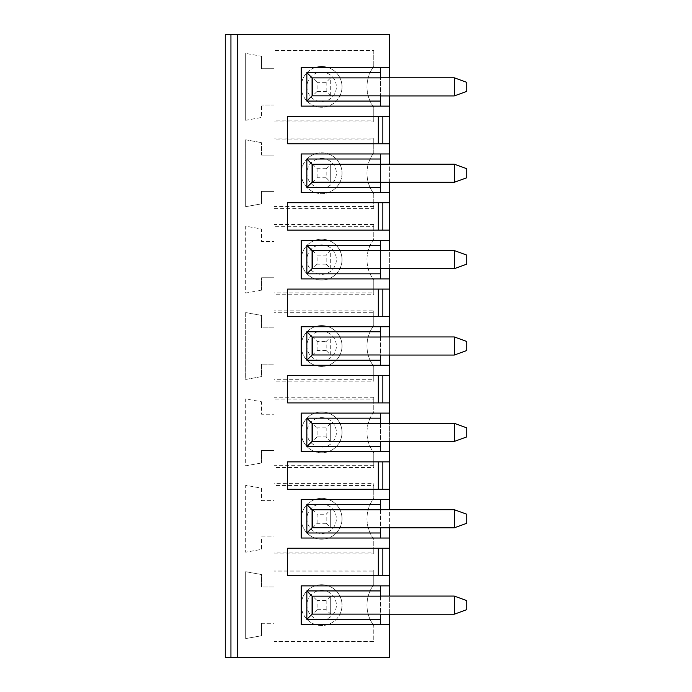 <?xml version="1.0" encoding="UTF-8"?>
<svg xmlns="http://www.w3.org/2000/svg" width="692" height="692" viewBox="0 0 692 692"><rect width="100%" height="100%" fill="white"/><g stroke="black" fill="none" stroke-linecap="round" stroke-linejoin="round"><path stroke-width="0.52" stroke-dasharray="3.46 2.59" d="M326.166 523.299L317.092 523.299L312.559 527.832L312.559 509.693L330.698 509.693L312.559 509.693L312.559 527.832L330.698 527.832L330.698 509.693L330.698 527.832L326.166 523.299L326.166 514.225L330.698 509.693M321.624 498.352A20.405 20.405 0 0 0 301.219 518.758A20.405 20.405 0 0 0 321.624 539.163A20.405 20.405 0 0 0 342.03 518.758A20.405 20.405 0 0 0 321.624 498.352M342.03 518.758A20.405 20.405 0 0 1 311.426 536.43A20.405 20.405 0 0 1 311.426 501.086A20.405 20.405 0 0 1 342.03 518.758M274.015 552.043L274.015 536.897L261.55 536.897L261.55 549.37L245.677 552.199L245.677 485.317L261.55 488.154L261.55 500.627L274.015 500.627L274.015 485.473L373.775 485.473L373.775 498.352A34.012 34.012 0 0 0 373.775 539.163L373.775 552.043L274.015 552.043L274.015 536.897L261.55 536.897L261.55 549.37L245.677 552.199L245.677 485.317L261.55 488.154L261.55 500.627L274.015 500.627L274.015 485.473M389.648 143.763L287.621 143.763L287.621 116.334L389.648 116.334M317.092 91.396L312.559 95.928L330.698 95.928L326.166 91.396L317.092 91.396L317.092 82.322L326.166 82.322L330.698 77.789L312.559 77.789L317.092 82.322M326.166 91.396L326.166 82.322M330.698 95.928L330.698 77.789L312.559 77.789L312.559 95.928L330.698 95.928L330.698 77.789M230.938 657.4L230.938 34.6L389.648 34.6L389.648 657.4L230.938 657.4L230.938 34.6L225.272 34.6L225.272 657.4L230.938 657.4L230.938 34.6M389.648 182.307L389.648 164.168M389.648 268.686L389.648 250.547M389.648 355.065L389.648 336.935M389.648 441.453L389.648 423.314M389.648 527.832L389.648 509.693M389.648 614.211L389.648 596.072M389.648 95.928L389.648 77.789M373.775 208.379L373.775 193.648A34.012 34.012 0 0 1 373.775 152.837A34.012 34.012 0 0 0 373.775 193.648L373.775 206.527L274.015 206.527L274.015 191.373L261.55 191.373L274.015 191.373L274.015 208.379L373.775 208.379L373.775 206.527M373.775 138.097L373.775 152.837L373.775 138.097L274.015 138.097L274.015 155.103L274.015 139.957L373.775 139.957M261.55 155.103L274.015 155.103L261.55 155.103L261.55 142.63L261.55 155.103M245.677 139.801L261.55 142.63L245.677 139.801L245.677 206.683L261.55 203.846L261.55 191.373L261.55 203.846L245.677 206.683L245.677 139.801M274.015 122L373.775 122L373.775 107.26A34.012 34.012 0 0 1 373.775 66.458A34.012 34.012 0 0 0 373.775 107.26L373.775 120.14L274.015 120.14L274.015 122L274.015 104.994L261.55 104.994L274.015 104.994L274.015 120.14M373.775 50.473L373.775 66.458L373.775 50.473L274.015 50.473L373.775 50.473M274.015 68.724L274.015 50.473L274.015 68.724L261.55 68.724L274.015 68.724M261.55 56.251L261.55 68.724L261.55 56.251L245.677 53.414L261.55 56.251M245.677 120.304L245.677 53.414L245.677 120.304L261.55 117.467L261.55 104.994L261.55 117.467L245.677 120.304M245.677 571.696L261.55 574.533L261.55 587.006L274.015 587.006L274.015 571.86L373.775 571.86L373.775 584.74A34.012 34.012 0 0 0 373.775 625.542A34.012 34.012 0 0 1 373.775 584.74L373.775 570L274.015 570L274.015 587.006L261.55 587.006L261.55 574.533L245.677 571.696L245.677 638.586L261.55 635.749L245.677 638.586L245.677 571.696M261.55 623.276L261.55 635.749L261.55 623.276L274.015 623.276L274.015 641.527L373.775 641.527L373.775 625.542L373.775 641.527L274.015 641.527L274.015 623.276L261.55 623.276M274.015 553.903L373.775 553.903L373.775 539.163A34.012 34.012 0 0 1 373.775 498.352L373.775 483.622L274.015 483.622M373.775 397.243L274.015 397.243L274.015 414.24L261.55 414.24L261.55 401.775L245.677 398.938L245.677 465.82L261.55 462.991L245.677 465.82L245.677 398.938L261.55 401.775L261.55 414.24L274.015 414.24L274.015 399.094L373.775 399.094L373.775 397.243L373.775 411.974A34.012 34.012 0 0 0 373.775 452.784A34.012 34.012 0 0 1 373.775 411.974L373.775 399.094M261.55 462.991L261.55 450.518L274.015 450.518L261.55 450.518L261.55 462.991M274.015 467.524L274.015 450.518L274.015 467.524L373.775 467.524L373.775 452.784L373.775 467.524M245.677 312.559L261.55 315.396L261.55 327.861L274.015 327.861L274.015 312.715L373.775 312.715L373.775 325.595A34.012 34.012 0 0 0 373.775 366.405A34.012 34.012 0 0 1 373.775 325.595L373.775 310.855L274.015 310.855L274.015 327.861L261.55 327.861L261.55 315.396L245.677 312.559L245.677 379.441L261.55 376.604L261.55 364.139L274.015 364.139L261.55 364.139L261.55 376.604L245.677 379.441L245.677 312.559M274.015 381.145L274.015 364.139L274.015 381.145L373.775 381.145L373.775 366.405L373.775 379.285L274.015 379.285M373.775 224.476L274.015 224.476L274.015 241.482L261.55 241.482L261.55 229.009L245.677 226.18L245.677 293.062L261.55 290.225L245.677 293.062L245.677 226.18L261.55 229.009L261.55 241.482L274.015 241.482L274.015 226.336L373.775 226.336L373.775 224.476L373.775 239.216A34.012 34.012 0 0 0 373.775 280.026A34.012 34.012 0 0 1 373.775 239.216L373.775 226.336M261.55 290.225L261.55 277.76L274.015 277.76L261.55 277.76L261.55 290.225M274.015 294.757L274.015 277.76L274.015 294.757L373.775 294.757L373.775 280.026L373.775 292.906L274.015 292.906M389.648 192.514L380.574 192.514L380.574 153.97L389.648 153.97M380.574 192.514L301.219 192.514L301.219 153.97L380.574 153.97M342.03 173.242A20.405 20.405 0 0 1 311.426 190.914A20.405 20.405 0 0 1 311.426 155.57A20.405 20.405 0 0 1 342.03 173.242A20.405 20.405 0 0 0 321.624 152.837A20.405 20.405 0 0 0 301.219 173.242A20.405 20.405 0 0 0 321.624 193.648A20.405 20.405 0 0 0 342.03 173.242M380.574 164.255L380.574 182.221M454.272 164.168L466.728 168.701L466.728 177.775L454.272 182.307L454.272 164.168L380.574 164.168M454.272 182.307L380.574 182.307M326.166 177.775L317.092 177.775L312.559 182.307L312.559 164.168L312.559 182.307L330.698 182.307L330.698 164.168L312.559 164.168L330.698 164.168L330.698 182.307L326.166 177.775L326.166 168.701L330.698 164.168M312.559 164.168L317.092 168.701L326.166 168.701M317.092 177.775L317.092 168.701M326.166 264.154L317.092 264.154L317.092 255.088L326.166 255.088L330.698 250.547L312.559 250.547L330.698 250.547L330.698 268.686L326.166 264.154L326.166 255.088M312.559 182.307L330.698 182.307M317.092 609.678L312.559 614.211L330.698 614.211L326.166 609.678L317.092 609.678L317.092 600.604L326.166 600.604L330.698 596.072L312.559 596.072L317.092 600.604M326.166 609.678L326.166 600.604M454.272 250.547L466.728 255.088L466.728 264.154L454.272 268.686L454.272 250.547L380.574 250.547L380.574 268.6M454.272 336.935L466.728 341.467L466.728 350.533L454.272 355.065L454.272 336.935L380.574 336.935L380.574 354.979M389.648 575.666L287.621 575.666L287.621 548.237L389.648 548.237M321.624 411.974A20.405 20.405 0 0 0 301.219 432.379A20.405 20.405 0 0 0 321.624 452.784A20.405 20.405 0 0 0 342.03 432.379A20.405 20.405 0 0 0 321.624 411.974M317.092 523.299L317.092 514.225L326.166 514.225M373.775 571.86L373.775 570M321.624 325.595A20.405 20.405 0 0 0 301.219 346A20.405 20.405 0 0 0 321.624 366.405A20.405 20.405 0 0 0 342.03 346A20.405 20.405 0 0 0 321.624 325.595M373.775 485.473L373.775 483.622M287.621 230.142L287.621 202.713L378.308 202.713L378.308 230.142L287.621 230.142M317.092 436.911L312.559 441.453L330.698 441.453L326.166 436.911L317.092 436.911L317.092 427.846L326.166 427.846L330.698 423.314L312.559 423.314L317.092 427.846M326.166 350.533L317.092 350.533L312.559 355.065L330.698 355.065L326.166 350.533L326.166 341.467L330.698 336.935L312.559 336.935L317.092 341.467L326.166 341.467M312.559 355.065L330.698 355.065L330.698 336.935L312.559 336.935L312.559 355.065L312.559 336.935M389.648 489.287L382.84 489.287L382.84 461.858L287.621 461.858L287.621 489.287L378.308 489.287L378.308 461.858M389.648 461.858L382.84 461.858M389.648 624.409L301.219 624.409L301.219 585.873L389.648 585.873M389.648 230.142L382.84 230.142L382.84 202.713L378.308 202.713M389.648 451.651L301.219 451.651L301.219 413.107L389.648 413.107M287.621 402.908L287.621 375.471L378.308 375.471L378.308 402.908L287.621 402.908M382.84 489.287L378.308 489.287M274.015 224.476L274.015 226.336M389.648 365.272L301.219 365.272L301.219 326.728L389.648 326.728M389.648 538.03L301.219 538.03L301.219 499.486L389.648 499.486M454.272 614.211L454.272 596.072L466.728 600.604L466.728 609.678L454.272 614.211L380.574 614.124M466.728 436.911L454.272 441.453L454.272 423.314L466.728 427.846L466.728 436.911M378.308 316.529L378.308 289.092L287.621 289.092L287.621 316.529L382.84 316.529L382.84 289.092L378.308 289.092M342.03 432.379A20.405 20.405 0 0 1 311.426 450.051A20.405 20.405 0 0 1 311.426 414.707A20.405 20.405 0 0 1 342.03 432.379M317.092 264.154L312.559 268.686L312.559 250.547L312.559 268.686L330.698 268.686L330.698 250.547M321.624 584.74A20.405 20.405 0 0 0 301.219 605.145A20.405 20.405 0 0 0 321.624 625.542A20.405 20.405 0 0 0 342.03 605.145A20.405 20.405 0 0 1 311.426 622.809A20.405 20.405 0 0 1 311.426 587.473A20.405 20.405 0 0 1 342.03 605.145A20.405 20.405 0 0 0 321.624 584.74M389.648 202.713L382.84 202.713M380.574 624.409L380.574 585.873M454.272 355.065L380.574 355.065M312.559 423.314L312.559 441.453L312.559 423.314L330.698 423.314L330.698 441.453L330.698 423.314M312.559 441.453L330.698 441.453M382.84 230.142L378.308 230.142M274.015 310.855L274.015 312.715M380.574 95.928L454.272 95.928L466.728 91.396L466.728 82.322L454.272 77.789L380.574 77.789L380.574 95.842M274.015 138.097L274.015 139.957M389.648 106.127L380.574 106.127L380.574 67.591L389.648 67.591M382.84 143.763L382.84 116.334M321.624 66.458A20.405 20.405 0 0 0 301.219 86.855A20.405 20.405 0 0 0 321.624 107.26A20.405 20.405 0 0 0 342.03 86.855A20.405 20.405 0 0 1 311.426 104.527A20.405 20.405 0 0 1 311.426 69.191A20.405 20.405 0 0 1 342.03 86.855A20.405 20.405 0 0 0 321.624 66.458M373.775 120.14L373.775 122M378.308 143.763L378.308 116.334M312.559 95.928L312.559 77.789M380.574 106.127L301.219 106.127L301.219 67.591L380.574 67.591M454.272 95.928L454.272 77.789M274.015 397.243L274.015 399.094M312.559 509.693L317.092 514.225M312.559 268.686L330.698 268.686M389.648 402.908L382.84 402.908L382.84 375.471L378.308 375.471M389.648 375.471L382.84 375.471M389.648 316.529L382.84 316.529M373.775 312.715L373.775 310.855M326.166 436.911L326.166 427.846M380.574 365.272L380.574 326.728M380.574 451.651L380.574 413.107M389.648 278.893L380.574 278.893L380.574 240.349L389.648 240.349M454.272 527.832L454.272 509.693L466.728 514.225L466.728 523.299L454.272 527.832L380.574 527.745M380.574 596.158L380.574 614.211M454.272 268.686L380.574 268.686M380.574 538.03L380.574 499.486M382.84 575.666L382.84 548.237M373.775 552.043L373.775 553.903M312.559 596.072L312.559 614.211L312.559 596.072L330.698 596.072L330.698 614.211L330.698 596.072M380.574 278.893L301.219 278.893L301.219 240.349L380.574 240.349M312.559 614.211L330.698 614.211M380.574 423.4L380.574 441.358M321.624 239.216A20.405 20.405 0 0 0 301.219 259.621A20.405 20.405 0 0 0 321.624 280.026A20.405 20.405 0 0 0 342.03 259.621A20.405 20.405 0 0 0 321.624 239.216M373.775 379.285L373.775 381.145M373.775 292.906L373.775 294.757M274.015 206.527L274.015 208.379M342.03 259.621A20.405 20.405 0 0 1 311.426 277.293A20.405 20.405 0 0 1 311.426 241.949A20.405 20.405 0 0 1 342.03 259.621M454.272 423.314L380.574 423.314M454.272 441.453L380.574 441.453M373.775 465.664L274.015 465.664M317.092 350.533L317.092 341.467M378.308 575.666L378.308 548.237M382.84 402.908L378.308 402.908M274.015 570L274.015 571.86M312.559 527.832L330.698 527.832M380.574 509.779L380.574 527.832M330.698 355.065L330.698 336.935M454.272 509.693L380.574 509.693M389.648 289.092L382.84 289.092M454.272 596.072L380.574 596.072M312.559 250.547L317.092 255.088M342.03 346A20.405 20.405 0 0 1 311.426 363.672A20.405 20.405 0 0 1 311.426 328.328A20.405 20.405 0 0 1 342.03 346M321.624 504.027A14.74 14.74 0 0 1 334.392 526.128A14.74 14.74 0 0 1 308.866 526.128A14.74 14.74 0 0 1 321.624 504.027M321.624 158.503A14.74 14.74 0 0 1 334.392 180.612A14.74 14.74 0 0 1 308.866 180.612A14.74 14.74 0 0 1 321.624 158.503M321.624 417.639A14.74 14.74 0 0 1 334.392 439.749A14.74 14.74 0 0 1 308.866 439.749A14.74 14.74 0 0 1 321.624 417.639M321.624 331.26A14.74 14.74 0 0 1 334.392 353.37A14.74 14.74 0 0 1 308.866 353.37A14.74 14.74 0 0 1 321.624 331.26M321.624 244.882A14.74 14.74 0 0 1 334.392 266.991A14.74 14.74 0 0 1 308.866 266.991A14.74 14.74 0 0 1 321.624 244.882M321.624 590.406A14.74 14.74 0 0 1 334.392 612.506A14.74 14.74 0 0 1 308.866 612.506A14.74 14.74 0 0 1 321.624 590.406M321.624 72.124A14.74 14.74 0 0 1 334.392 94.224A14.74 14.74 0 0 1 308.866 94.224A14.74 14.74 0 0 1 321.624 72.124"/><path stroke-width="1.04" d="M389.648 164.168L389.648 143.763L287.621 143.763L287.621 116.334L389.648 116.334L389.648 95.928M230.938 657.4L230.938 34.6L225.272 34.6L225.272 657.4L237.745 657.4L237.745 34.6L230.938 34.6M389.648 596.072L389.648 585.873L301.219 585.873L301.219 624.409L389.648 624.409L389.648 657.4L237.745 657.4M389.648 585.873L389.648 527.832M389.648 548.237L287.621 548.237L287.621 575.666L389.648 575.666M389.648 509.693L389.648 499.486L301.219 499.486L301.219 538.03L389.648 538.03M389.648 499.486L389.648 441.453M389.648 461.858L287.621 461.858L287.621 489.287L389.648 489.287M389.648 423.314L389.648 413.107L301.219 413.107L301.219 451.651L389.648 451.651M389.648 413.107L389.648 355.065M389.648 375.471L287.621 375.471L287.621 402.908L389.648 402.908M389.648 336.935L389.648 326.728L301.219 326.728L301.219 365.272L389.648 365.272M389.648 326.728L389.648 268.686M389.648 289.092L287.621 289.092L287.621 316.529L389.648 316.529M389.648 250.547L389.648 240.349L301.219 240.349L301.219 278.893L389.648 278.893M389.648 240.349L389.648 182.307M389.648 202.713L287.621 202.713L287.621 230.142L389.648 230.142M389.648 153.97L301.219 153.97L301.219 192.514L389.648 192.514M389.648 77.789L389.648 67.591L301.219 67.591L301.219 106.127L389.648 106.127M389.648 67.591L389.648 34.6L237.745 34.6M389.648 624.409L389.648 614.211M389.648 143.763L389.648 116.334M306.841 187.454L306.841 159.022L312.083 164.255L312.083 182.221L306.841 187.454L380.574 187.454L380.574 192.514M306.841 159.022L380.574 159.022L380.574 153.97M312.083 164.255L380.574 164.255L380.574 159.022M380.574 187.454L380.574 182.221L312.083 182.221M380.574 182.307L454.272 182.307L454.272 164.168L380.574 164.168M454.272 182.307L466.728 177.775L466.728 168.701L454.272 164.168M466.728 255.088L454.272 250.547L454.272 268.686L466.728 264.154L466.728 255.088M466.728 341.467L454.272 336.935L454.272 355.065L466.728 350.533L466.728 341.467M378.308 575.666L378.308 548.237M306.841 504.546L312.083 509.779L312.083 527.745L306.841 532.978L306.841 504.546L380.574 504.546L380.574 499.486M312.083 596.158L306.841 590.925L380.574 590.925L380.574 596.158L312.083 596.158L312.083 614.124L380.574 614.124L380.574 624.409M382.84 230.142L382.84 202.713M380.574 451.651L380.574 446.599L306.841 446.599L306.841 418.167L380.574 418.167L380.574 413.107M306.841 331.779L312.083 337.021L312.083 354.979L306.841 360.221L306.841 331.779L380.574 331.779L380.574 326.728M380.574 619.357L306.841 619.357L306.841 590.925M380.574 585.873L380.574 590.925M312.083 250.642L306.841 245.4L380.574 245.4L380.574 250.642L312.083 250.642L312.083 268.6L380.574 268.6L380.574 278.893M378.308 402.908L378.308 375.471M382.84 489.287L382.84 461.858M466.728 609.678L466.728 600.604L454.272 596.072L454.272 614.211L466.728 609.678M306.841 360.221L380.574 360.221L380.574 365.272M306.841 532.978L380.574 532.978L380.574 538.03M454.272 441.453L466.728 436.911L466.728 427.846L454.272 423.314L454.272 441.453L380.574 441.453M312.083 354.979L380.574 354.979L380.574 360.221M380.574 336.935L454.272 336.935M312.083 337.021L380.574 337.021L380.574 331.779M380.574 355.065L454.272 355.065M306.841 418.167L312.083 423.4L312.083 441.358L306.841 446.599M378.308 316.529L378.308 289.092M382.84 316.529L382.84 289.092M466.728 91.396L466.728 82.322L454.272 77.789L454.272 95.928L466.728 91.396M312.083 77.876L312.083 95.842L306.841 101.075L306.841 72.643L380.574 72.643L380.574 77.876L312.083 77.876L306.841 72.643M378.308 143.763L378.308 116.334M382.84 143.763L382.84 116.334M380.574 77.789L454.272 77.789M312.083 95.842L380.574 95.842L380.574 106.127M380.574 95.928L454.272 95.928M380.574 67.591L380.574 72.643M380.574 101.075L306.841 101.075M378.308 230.142L378.308 202.713M466.728 523.299L466.728 514.225L454.272 509.693L454.272 527.832L466.728 523.299M380.574 240.349L380.574 245.4M380.574 596.072L454.272 596.072M380.574 614.211L454.272 614.211M312.083 614.124L306.841 619.357M380.574 446.599L380.574 441.358L312.083 441.358M312.083 423.4L380.574 423.4L380.574 418.167M378.308 489.287L378.308 461.858M312.083 527.745L380.574 527.745L380.574 532.978M380.574 250.547L454.272 250.547M380.574 268.686L454.272 268.686M382.84 575.666L382.84 548.237M382.84 402.908L382.84 375.471M380.574 423.314L454.272 423.314M380.574 509.693L454.272 509.693M312.083 509.779L380.574 509.779L380.574 504.546M380.574 527.832L454.272 527.832M312.083 268.6L306.841 273.833L306.841 245.4M380.574 273.833L306.841 273.833"/></g></svg>
